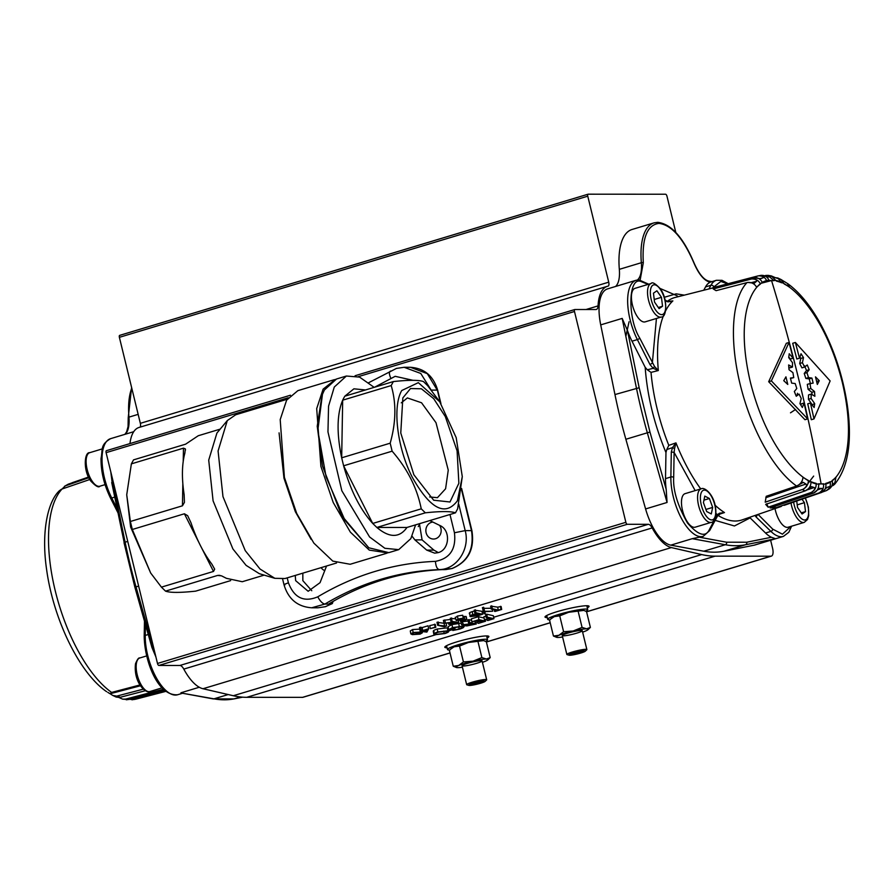 <?xml version="1.0" encoding="UTF-8"?>
<svg xmlns="http://www.w3.org/2000/svg" width="894" height="894" viewBox="0 0 894 894"><rect width="100%" height="100%" fill="white"/><g stroke="black" fill="none" stroke-linecap="round" stroke-linejoin="round"><path stroke-width="1.34" d="M326.556 566.014L320.041 582.676L308.162 591.28L295.646 580.642L295.255 575.445M302.831 573.155L302.842 580.642L311.76 590.722M429.813 520.576L439.926 525.527C450.956 530.131 449.615 549.933 438.082 552.648L434.685 553.151L426.717 550.112L414.894 539.887L412.033 536.188M220.181 429.131L198.256 435.736L185.617 444.173L133.53 459.874L131.373 463.863L183.46 448.162L185.36 448.9L185.471 450.073M185.36 448.9L184.846 453.247C181.884 464.377 181.65 478.156 184.13 494.583L184.421 502.372L182.454 505.803L130.368 521.493L126.725 494.795L131.373 463.863M132.312 529.483L184.399 513.782L187.662 515.682L191.014 522.845C196.546 539.272 203.508 553.062 211.9 564.192L214.672 569.176L213.51 571.434L161.423 587.134L150.684 573.032L132.312 529.483L130.368 521.493M230.641 580.608L195.652 591.146C180.074 592.811 170.028 592.8 165.524 591.135L217.611 575.434L221.511 575.837L226.417 578.329L242.252 581.726L264.177 575.121M126.725 494.795L130.625 527.047L150.684 573.043M287.186 399.249L235.658 414.782L227.299 420.582L216.929 433.031L208.715 460.131L213.085 500.841L232.921 548.972L246.107 565.377L259.316 573.669L274.838 578.317L285.007 578.53L336.535 562.996M227.299 420.582L218.08 450.978L222.975 496.639L245.235 550.615L260.02 569.02L274.838 578.317M279.073 432.864L283.979 478.245L295.355 511.726L311.19 539.44M335.44 379.369L323.114 389.147L316.699 408.603L320.912 466.433L333.205 502.473L350.347 532.109L369.289 550.112L387.739 552.905M334.356 379.659L297.858 390.656L286.616 400.143L280.202 419.61L284.415 477.441L296.719 513.469L313.85 543.105L332.791 561.108L350.18 564.27L386.677 553.274M374.161 387.348L359.578 377.112L346.38 376.028L336.502 379.011L324.388 390.019L321.963 395.383L317.225 426.237L322.533 466.12L341.508 515.346L368.82 547.798L388.823 552.626L398.713 549.642L410.827 538.635L415.609 524.856M346.38 376.028L334.278 387.046L328.556 406.167L327.964 431.903L341.832 490.761L369.602 536.981L384.878 548.29L398.713 549.642M343.721 398.087L342.681 400.177C336.915 414.101 336.58 433.311 341.676 457.806L343.62 465.796C350.47 490.303 360.17 509.524 372.731 523.448L376.843 527.449C389.46 538.032 399.506 538.032 406.96 527.46L376.843 527.449L425.343 512.821L421.242 508.831L372.731 523.448L343.62 465.796L392.131 451.179L390.186 443.189L341.676 457.806L342.681 400.177L391.192 385.56L393.349 381.57L344.838 396.187L343.721 398.087M401.741 390.522C392.175 406.759 397.282 448.442 412.391 477.452C430.316 509.055 445.324 516.821 457.415 500.774L462.287 476.636L456.186 437.624L439.714 401.741L418.325 382.654L401.741 390.522M391.192 385.56C396.4 403.105 396.064 422.314 390.186 443.189M392.131 451.179C407.373 468.724 417.085 487.945 421.242 508.831M425.343 512.821C440.932 511.156 450.967 511.167 455.471 512.843L406.96 527.46M462.287 476.636L457.627 508.854L455.471 512.843M413.855 474.748L400.769 433.009L402.836 397.908L410.525 388.532L421.432 388.801L433.713 398.702L445.301 416.548L457.091 450.855L458.868 483.263L449.984 501.992L433.668 500.204L413.855 474.748M401.272 402.848L407.385 397.931L421.543 402.769L435.993 422.683L448.252 470.143L445.592 488.772L437.445 497.679L429.634 496.963M439.714 401.741L427.578 385.582L423.477 381.582C418.973 379.905 408.938 379.905 393.349 381.57M365.523 389.952L353.901 388.823L344.838 396.187M322.488 394.086L317.817 430.349L326.075 476.837L344.883 520.152L368.82 547.798M165.524 591.135L161.423 587.134M220.058 575.434L218.706 575.289M413.062 380.33L395.17 376.318L374.552 387.236M287.209 577.87L288.416 582.81C294.182 597.896 303.971 602.567 317.783 596.823C354.549 574.909 393.773 563.086 435.456 561.354C449.984 558.56 456.32 549.028 454.443 532.768L449.984 514.497M419.42 523.705L422.091 539.887L433.925 550.123L438.283 552.593M333.06 601.405L332.378 603.495L329.294 603.606C364.551 582.765 402.121 571.445 442.005 569.634L451.928 568.539C467.797 561.857 474.323 549.218 471.496 530.623L471.719 530.935M563.309 635.835A10.303 1.185 166.3 0 0 575.501 633.511A10.303 1.185 166.3 0 0 582.083 630.549A10.303 1.185 166.3 0 0 581.201 630.449A10.303 1.185 166.3 0 0 570.618 632.337A10.303 1.185 166.3 0 0 562.337 635.366A10.303 1.185 166.3 0 0 562.315 635.679M582.62 632.136A16.483 1.889 166.3 0 0 585.648 630.996A16.483 1.889 166.3 0 0 588.04 629.689A16.483 1.889 166.3 0 0 586.576 628.828A16.483 1.889 166.3 0 0 573.177 630.985A16.483 1.889 166.3 0 0 558.873 635.299A16.483 1.889 166.3 0 0 556.66 637.333L553.442 636.036L549.575 620.179L551.922 617.91A16.483 1.889 -13.7 0 1 554.314 616.603A16.483 1.889 -13.7 0 1 568.629 612.289A16.483 1.889 -13.7 0 1 582.016 610.133A16.483 1.889 -13.7 0 1 583.301 610.256A16.483 1.889 -13.7 0 1 583.458 610.311M556.66 637.333A16.483 1.889 166.3 0 0 557.945 637.456A16.483 1.889 166.3 0 0 562.594 637.02M550.704 619.039L554.314 616.603L559.733 615.865L568.629 612.289L583.816 610.401L586.52 611.563L590.386 627.409L588.04 629.689M553.442 636.036L558.873 635.299L563.6 631.723L573.177 630.985L582.072 627.409L586.576 628.828L590.386 627.409M559.733 615.865L563.6 631.723M578.206 611.552L582.072 627.409M637.612 317.046A17.511 7.387 73.2 0 0 645.166 321.862L661.269 317.012A17.511 7.387 -106.8 0 1 653.715 312.196A17.511 7.387 -106.8 0 1 647.636 294.774A17.511 7.387 -106.8 0 1 651.156 283.476L635.053 288.326A17.511 7.387 73.2 0 0 631.533 299.624A17.511 7.387 73.2 0 0 637.612 317.046M662.543 306.24L659.09 308.62L654.542 302.094L653.458 293.176L656.911 290.785L661.448 297.322L662.543 306.24L658.319 307.514M654.229 299.501L661.448 297.322M485.029 681.451L486.537 680.043A10.303 1.185 166.3 0 0 486.671 679.876A10.303 1.185 166.3 0 0 486.682 679.764A10.303 1.185 166.3 0 0 476.815 680.96A10.303 1.185 166.3 0 0 466.679 684.536A10.303 1.185 166.3 0 0 466.657 684.648A10.303 1.185 166.3 0 0 466.914 684.826L468.903 685.385A8.471 0.972 166.3 0 0 477.15 684.167A8.471 0.972 166.3 0 0 485.029 681.451A8.471 0.972 166.3 0 0 485.14 681.306A8.471 0.972 166.3 0 0 477.396 682.122A8.471 0.972 166.3 0 0 468.702 685.139A8.471 0.972 166.3 0 0 468.903 685.385M473.742 684.581L482.693 681.876L474.323 683.228L471.149 684.569L473.742 684.581L473.507 683.575M479.24 682.077L479.519 683.228M585.76 611.161A20.607 2.358 166.3 0 0 587.727 609.574A20.607 2.358 166.3 0 0 585.592 609.06A20.607 2.358 166.3 0 0 562.807 613.273A20.607 2.358 166.3 0 0 547.687 619.33A20.607 2.358 166.3 0 0 549.81 619.844A20.607 2.358 166.3 0 0 549.899 619.844M445.29 646.485A22.663 2.593 166.3 0 0 446.788 646.597M486.817 636.841A22.663 2.593 166.3 0 0 488.09 636.047M447.078 647.792A22.663 2.593 -13.7 0 1 444.81 647.234A22.663 2.593 -13.7 0 1 456.935 641.858A22.663 2.593 -13.7 0 1 488.862 636.494A22.663 2.593 -13.7 0 1 487.107 638.037M545.485 616.29A22.663 2.593 166.3 0 0 546.972 616.402M587.012 606.646A22.663 2.593 166.3 0 0 588.274 605.853M547.262 617.598A22.663 2.593 -13.7 0 1 545.005 617.039A22.663 2.593 -13.7 0 1 557.118 611.664A22.663 2.593 -13.7 0 1 589.045 606.3A22.663 2.593 -13.7 0 1 587.302 607.842M420.024 523.526A70.056 63.027 90 0 1 418.269 526.6M770.628 540.244L772.584 548.245A8.247 3.475 -106.8 0 1 771.354 556.135A8.247 3.475 -106.8 0 1 770.919 556.191L715.122 556.157A271.988 114.655 -106.8 0 1 701.689 554.571L671.383 547.575A45.337 19.109 -106.8 0 1 652.173 527.929L183.795 669.092A45.337 19.109 73.2 0 0 203.005 688.738L233.312 695.733A271.988 114.655 73.2 0 0 246.744 697.32L302.541 697.354A8.247 3.475 73.2 0 0 302.988 697.286L450.028 652.978M462.936 616.514L466.243 616.625L466.824 619.587L465.852 616.379M455.638 617.53L457.426 616.033L462.679 615.228L463.26 618.19L457.27 619.754M434.171 631.801C432.394 631.198 433.411 630.27 437.244 629.018L447.302 627.823L448.196 628.37L448.777 631.343L447.872 630.784L447.302 627.823M461.606 624.895L470.657 623.8L471.574 623.52L468.512 622.816L469.629 622.481L476.267 624.012L466.623 625.968C465.718 625.565 466.59 624.984 469.272 624.224L461.606 624.895L461.036 621.933L468.154 621.006M468.512 622.816L467.931 619.855L471.551 620.09M471.887 621.799L478.949 619.676L485.576 621.207L478.513 623.33L483.777 621.386L481.732 620.917L475.116 622.548L481.05 620.76L478.502 620.168L471.887 621.799L471.306 618.838L478.368 616.704L484.09 618.033M484.425 619.743L489.398 618.246L486.168 617.497L487.297 617.162L493.924 618.693L487.833 620.525L492.125 618.871L490.08 618.402L484.425 619.743L483.855 616.782L485.911 616.156M486.168 617.497L485.598 614.536L486.716 614.189L493.354 615.72L493.924 618.693M448.721 629.599L452.543 627.543L463.003 626.247C464.768 626.862 463.684 627.811 459.751 629.085L452.822 630.471L459.103 628.907C462.287 627.89 463.215 627.107 461.896 626.593L453.135 627.722L450.185 629.7L455.046 628.594L449.749 630.192L448.721 629.599L448.14 626.638L451.973 624.571L461.259 623.129M494.427 611.284L497.153 610.457L491.197 609.082L490.627 606.121L497.701 607.16L501.109 606.49L501.69 609.451L495.108 611.44L494.125 609.764M482.995 610.613L484.202 610.244L484.537 611.317L492.672 611.217L484.649 611.664L485.218 613.474L484.012 613.832L482.414 607.641L483.632 607.283L483.967 608.345L491.041 608.266M469.942 613.653C468.679 613.217 469.428 612.535 472.2 611.63L474.412 611.083M470.512 616.614C469.249 616.178 469.998 615.508 472.77 614.591L477.463 613.697L474.803 613.083L474.233 610.11L481.989 611.306L482.559 614.267L477.821 615.742L470.512 616.614L469.305 613.273M437.568 625.252L446.519 626.079L444.206 626.783L437.568 625.252L436.998 622.28L443.994 623.297L443.424 620.347L450.554 619.419M450.9 621.229L458.656 622.425L449.012 624.381C448.106 623.978 448.989 623.397 451.66 622.637L443.994 623.308L453.962 621.933L450.9 621.229L450.33 618.268L455.527 618.871M429.735 625.644L435.233 624.358L435.814 627.32L430.316 628.616L429.735 625.644M420.158 631.309L421.599 630.873L420.068 630.527L421.197 630.181L422.728 630.538L428.673 628.75L426.874 632.092L420.158 631.309L419.644 628.326M420.068 630.527L419.498 627.554L420.627 627.219L422.158 627.577L428.092 625.778L428.673 628.75M410.849 633.902L413.151 632.516L420.817 632.058L422.359 632.796L420.124 634.125L412.313 634.628L410.849 633.902L410.279 630.941L412.57 629.555L420.247 629.097M183.795 669.092A8.247 3.475 73.2 0 0 179.895 665.471L648.273 524.309A8.247 3.475 -106.8 0 1 652.173 527.929M290.416 395.249L106.52 450.665A2.056 0.872 73.2 0 0 106.408 450.688A2.056 0.872 73.2 0 0 106.107 452.655L157.489 663.46A2.056 0.872 73.2 0 0 158.875 665.449L179.895 665.471M648.273 524.309L627.253 524.297A2.056 0.872 -106.8 0 1 625.867 522.308L574.484 311.492A2.056 0.872 -106.8 0 1 574.786 309.525A2.056 0.872 -106.8 0 1 574.898 309.514L595.918 309.525A8.247 3.475 -106.8 0 0 596.354 309.458A8.247 3.475 -106.8 0 0 598.052 305.893A45.337 19.109 -106.8 0 1 607.395 286.303A45.337 19.109 -106.8 0 1 607.708 286.214L608.088 286.125A4.124 1.732 -106.8 0 0 608.121 286.114A4.124 1.732 -106.8 0 0 608.725 282.169L587.76 196.177A2.056 0.872 -106.8 0 1 588.073 194.199A2.056 0.872 -106.8 0 1 588.174 194.188L665.583 194.233A2.056 0.872 -106.8 0 1 666.969 196.222L675.808 232.462M324.813 570.629A8.515 7.655 90 0 1 321.114 567.645M439.613 525.381A8.515 7.655 90 0 1 435.523 538.747A8.515 7.655 90 0 1 433.512 539.037A8.515 7.655 90 0 1 425.924 531.651A8.515 7.655 90 0 1 431.511 522.319A8.515 7.655 90 0 1 432.83 522.051M139.341 427.377A45.337 19.109 73.2 0 0 139.017 427.466A45.337 19.109 73.2 0 0 129.965 443.58M139.911 427.198A4.124 1.732 73.2 0 0 140.347 423.331L608.725 282.169M587.973 194.244L119.807 335.351A2.056 0.872 73.2 0 0 119.695 335.362A2.056 0.872 73.2 0 0 119.383 337.329L140.347 423.331M487.152 620.369L486.951 619.341M487.297 617.162L486.716 614.189M477.832 623.174L477.642 622.146M475.116 622.548L474.859 621.263M478.949 619.676L478.368 616.704M485.576 621.207L485.319 619.833M466.623 625.968L465.93 624.515M462.991 624.481L462.421 621.52M469.629 622.481L469.059 619.52M476.267 624.012L475.999 622.637M472.255 623.677L467.752 625.632L474.468 624.191L472.255 623.677M453.303 630.069L453.124 629.175M459.103 628.907L458.656 626.593M462.544 626.996L461.896 626.593M454.364 628.437L454.163 627.432M455.046 628.594L454.789 627.275M452.543 627.543L451.973 624.571M459.225 626.191L458.656 623.23M463.304 623.822L463.874 626.795L462.723 624.805M452.822 630.471L452.599 629.331M434.741 634.762C432.964 634.159 433.992 633.231 437.814 631.98L447.872 630.784C449.671 631.376 448.676 632.304 444.888 633.555L434.741 634.762L433.836 634.226L433.266 631.253M437.814 631.98L437.244 629.018M446.754 631.13L438.541 632.125C435.333 633.153 434.45 633.924 435.87 634.427L444.15 633.421C447.302 632.393 448.162 631.622 446.754 631.13L447.469 631.555M435.154 633.991L435.87 634.427L435.657 633.321M443.703 631.097L444.15 633.421M491.197 609.082L492.326 608.747L491.745 605.786M492.326 608.747L498.282 610.121L497.701 607.16M498.282 610.121L501.009 609.295L500.428 606.333M501.009 609.295L501.69 609.451M485.218 613.474L484.872 611.664M484.202 610.244L483.632 607.283M484.537 611.317L483.967 608.345M492.672 611.217L492.315 609.339M472.77 614.591L472.2 611.63M474.803 613.083L475.932 612.736L475.351 609.775M475.932 612.736L482.559 614.267M479.005 614.044L473.395 614.726L471.63 616.279L477.24 615.597L479.508 614.346M476.927 614.01L477.24 615.597M457.102 620L458.454 620.168L458.276 619.285M458.454 620.168L464.724 619.33L464.142 616.357M464.724 619.33L466.433 619.352L464.891 620.637L460.432 621.386L460.22 620.257M460.432 621.386L460.879 620.168M461.047 620.984L464.344 620.436L464.198 619.687M464.344 620.436L465.338 619.698L456.219 620.492L455.214 617.262M456.219 620.492L457.996 619.006L457.426 616.033M457.996 619.006L463.26 618.19M449.012 624.381L448.319 622.928M445.391 622.894L444.81 619.933M452.029 620.894L451.448 617.933M458.656 622.425L458.287 620.503M454.644 622.101L450.14 624.046L456.856 622.604L454.644 622.101M438.697 624.906L438.127 621.945M444.653 626.281L444.072 623.319M446.575 625.699L446.084 623.129M430.316 628.616L435.132 627.163L434.551 624.202M435.132 627.163L435.814 627.32M421.197 630.181L420.627 627.219M422.728 630.538L422.158 627.577M426.293 631.354L427.142 629.566L423.41 630.695L426.293 631.354L426.013 629.912M413.151 632.516L412.57 629.555M420.817 632.058L420.694 631.432M413.788 632.684L412.246 633.757L413.43 634.293L419.409 633.98L421.018 633.008L413.788 632.684M413.162 632.896L413.43 634.293M419.074 632.27L419.409 633.98M585.212 651.257L586.721 649.849A10.303 1.185 166.3 0 0 586.855 649.681A10.303 1.185 166.3 0 0 586.866 649.569A10.303 1.185 166.3 0 0 577.01 650.765A10.303 1.185 166.3 0 0 566.863 654.341A10.303 1.185 166.3 0 0 566.852 654.453A10.303 1.185 166.3 0 0 567.109 654.631L569.087 655.19A8.471 0.972 166.3 0 0 577.334 653.972A8.471 0.972 166.3 0 0 585.212 651.257A8.471 0.972 166.3 0 0 585.324 651.111A8.471 0.972 166.3 0 0 577.58 651.927A8.471 0.972 166.3 0 0 568.886 654.956A8.471 0.972 166.3 0 0 569.087 655.19M573.937 654.386L582.877 651.681L574.507 653.033L571.333 654.374L573.937 654.386L573.691 653.38M579.424 651.882L579.703 653.033M775.02 508.585A17.511 7.387 73.2 0 0 780.585 522.42A17.511 7.387 73.2 0 0 788.128 527.236L804.231 522.387A17.511 7.387 -106.8 0 1 796.688 517.57A17.511 7.387 -106.8 0 1 790.989 503.009M801.292 512.877L805.516 511.603L802.063 513.994L797.515 507.468L796.733 501.031M805.516 511.603L804.421 502.685L802.007 499.221M797.202 504.864L804.421 502.685M701.209 488.794L685.106 493.644A17.511 7.387 73.2 0 0 681.831 498.461A17.511 7.387 73.2 0 0 685.106 517.849A17.511 7.387 73.2 0 0 695.208 527.181L711.311 522.331A17.511 7.387 -106.8 0 1 701.209 513A17.511 7.387 -106.8 0 1 697.935 493.6A17.511 7.387 -106.8 0 1 701.209 488.794C705.154 486.381 717.759 497.656 715.625 516.531C713.837 520.9 712.395 522.834 711.311 522.331M709.411 498.494L712.663 507.412L711.3 513.938L706.685 511.547L703.433 502.629L704.796 496.103L709.411 498.494L703.947 500.137M705.925 509.446L712.663 507.412M821.083 483.755C808.645 487.822 769.343 457.348 750.401 382.219C732.711 307.078 757.162 276.637 771.6 280.727C784.038 276.659 823.34 307.134 842.282 382.263C859.972 457.404 835.521 487.845 821.083 483.755C808.645 415.576 792.14 347.9 771.6 280.727M757.877 275.955L714.563 287.253L758.626 275.81C762.258 276.056 763.733 276.727 763.074 277.833A109.571 46.186 -106.8 0 0 760.917 278.649L760.783 278.693M760.705 278.704L753.217 277.743L675.138 297.456A116.164 48.969 -106.8 0 0 667.326 301.345M753.899 283.13L747.73 282.437L716.083 290.662L713.211 288.918L751.776 278.917C755.475 279.073 757.073 279.867 756.581 281.297A109.571 46.186 -106.8 0 0 754.704 282.917L754.402 283.085M796.576 486.023L803.337 482.391A109.571 46.186 -106.8 0 0 805.997 484.023C807.193 485.464 806.209 487.219 803.058 489.264L765.208 502.193L766.214 496.304L796.576 486.023A112.89 47.583 -106.8 0 1 740.143 384.286A112.89 47.583 -106.8 0 1 746.982 282.593M805.181 490.884L811.629 486.671A109.571 46.186 -106.8 0 0 814.188 487.498C815.395 488.616 814.468 490.247 811.417 492.382L768.192 507.244L765.677 504.361L805.181 490.884A112.89 47.583 -106.8 0 1 802.343 489.554M814.099 492.84C817.485 490.895 819.005 487.878 818.669 483.777A105.347 44.409 73.2 0 0 821.117 483.922A105.347 44.409 73.2 0 0 823.486 483.788C824.011 487.878 822.603 490.895 819.262 492.84L775.4 507.96L770.159 507.96L813.395 493.119L819.519 488.381A109.571 46.186 73.2 0 0 821.899 488.392L817.697 489.834M777.724 277.967L781.658 282.795A105.347 44.409 73.2 0 0 776.495 281.129L771.265 275.9L767.935 275.341L773.992 280.705A105.347 44.409 73.2 0 0 771.544 280.571A105.347 44.409 73.2 0 0 769.175 280.705C767.588 276.928 764.895 275.151 761.085 275.363L767.98 276.939A109.571 46.186 -106.8 0 1 769.164 276.905A109.571 46.186 -106.8 0 1 770.36 276.939L770.483 276.939M764.627 275.743L767.912 275.341L770.516 276.928M791.603 526.186L788.821 532.288L783.39 536.4L754.759 545.027A41.213 17.366 -106.8 0 1 754.089 545.195L724.028 551.218A267.876 112.912 -106.8 0 1 714.15 552.179A267.876 112.912 -106.8 0 1 703.79 551.207L670.791 545.15L692.258 538.68L703.198 536.355A41.213 17.366 -106.8 0 1 701.008 536.668A41.213 17.366 -106.8 0 1 670.869 476.994L671.305 451.962L672.511 447.592L675.965 442.888L674.534 448.598L672.511 447.592L666.768 449.57L665.963 452.543L665.505 478.614A41.213 17.366 73.2 0 0 666.198 489.398L667.058 502.473L647.334 432.797L649.972 432.081L639.165 387.728L627.443 330.422A41.213 17.366 73.2 0 0 632.002 341.195L645.177 367.278C647.234 395.696 654.162 424.114 665.963 452.543M670.791 545.15A41.213 17.366 -106.8 0 1 645.591 508.943L625.867 439.267A267.876 112.912 -106.8 0 1 614.96 394.567L600.712 324.88A41.213 17.366 -106.8 0 1 607.596 288.874L636.215 280.247A41.213 17.366 -106.8 0 0 637.366 339.586L632.002 341.195M749.563 517.335L765.521 533.003A41.213 17.366 73.2 0 0 771.444 537.272L775.556 538.724L745.495 544.748A2.056 1.866 -101.3 0 0 746.725 542.233L726.643 542.222L699.98 537.316M666.768 449.57L668.801 445.357L675.965 442.888A115.885 48.846 -106.8 0 0 700.762 488.929M719.502 513.86L724.475 512.564L719.089 514.307M784.06 380.956L783.926 380.386M816.624 381.492L819.25 380.699L815.484 376.866L817.339 384.442L819.25 380.699M783.759 380.676L787.782 384.431L785.938 376.843L783.759 380.676M810.791 388.521L809.986 383.56L813.149 383.124L811.92 378.084L808.534 377.603L806.924 372.642L809.193 369.714L807.248 364.976L804.622 367.054L802.399 362.696L803.482 357.622L801.046 353.767L799.504 358.192L795.381 342.469L830.135 380.933L814.009 418.906L810.433 403.004L814.155 407.508L814.702 403.63L811.115 398.489L811.216 394.12L814.87 396.254L814.512 391.516L810.791 388.521L808.109 389.326L807.304 384.364L809.986 383.56M792.464 367.054L788.642 364.964L789.022 369.703L792.922 372.642L793.738 377.603L790.419 378.073L791.648 383.113L795.191 383.548L796.789 388.51L794.341 391.505L796.263 396.243L799.057 394.109L801.236 398.478L799.951 403.63L802.331 407.496L804.064 403.004L807.651 418.895L771.366 380.9L789.022 342.458L793.146 358.192L789.223 353.756L788.731 357.611L792.52 362.696L792.464 367.054L789.782 367.859L788.787 367.322M771.377 275.922L775.69 277.833A109.571 46.186 -106.8 0 1 778.249 278.66C779.188 278.28 777.925 277.933 774.45 277.598M781.166 279.587L783.882 281.308A109.571 46.186 -106.8 0 1 786.541 282.94L786.195 282.716M799.504 358.192L796.822 359.008L792.699 343.274L795.381 342.469M810.433 403.004L807.74 403.82L811.327 419.711L814.009 418.906M811.976 404.87L814.702 403.63M812.02 404.446L808.433 399.294L811.115 398.489M808.433 399.294L808.534 394.924L811.216 394.12M812.043 394.6L811.819 392.321L814.512 391.516M811.819 392.321L808.109 389.326M810.467 383.939L809.238 378.9L811.92 378.084M809.238 378.9L805.852 378.419L808.534 377.603M805.852 378.419L804.242 373.457L806.924 372.642M804.242 373.457L806.511 370.518L809.193 369.714M806.511 370.518L804.555 365.791M802.399 362.696L799.705 363.512L801.94 367.87L804.622 367.054M799.705 363.512L800.8 358.427L803.482 357.622M800.8 358.427L799.929 356.974M800.856 405.172L801.382 403.809L804.064 403.004M771.366 380.9L768.684 381.704L804.969 419.711L807.651 418.895M768.684 381.704L786.329 343.274L789.022 342.458M788.776 357.086L790.464 358.997L793.146 358.192M790.508 378.486L793.738 377.603M795.861 395.316L799.057 394.109M829.576 488.694L833.297 484.034A109.571 46.186 73.2 0 0 835.175 482.402L834.549 484.369L831.912 486.045M784.172 505.345L821.72 492.393L826.794 487.509A109.571 46.186 73.2 0 0 827.274 487.342A109.571 46.186 73.2 0 0 828.961 486.682C830.057 487.118 829.196 488.437 826.38 490.616L822.391 492.035M766.728 503.758L768.181 507.2L811.417 492.382C814.825 490.448 816.412 487.442 816.166 483.363A105.347 44.409 73.2 0 1 811.003 481.698C811.048 485.71 809.338 488.672 805.885 490.605M810.981 486.727L810.377 487.096M802.309 482.369L803.337 482.391L801.058 483.162M747.73 282.437C751.642 282.169 754.637 283.789 756.704 287.309A105.347 44.409 73.2 0 1 760.481 284.024C758.559 280.381 755.665 278.671 751.776 278.917L713.222 288.952M766.247 275.363L764.705 275.765M777.668 277.945L778.249 278.66M774.729 506.384L775.389 507.915L819.262 492.84C822.167 490.694 823.05 489.208 821.899 488.392M670.064 301.658L672.88 300.898L667.684 301.468L664.98 299.971M656.442 318.465L652.341 363.098L650.016 364.629L653.19 368.317L654.509 366.451L658.33 370.541L653.19 368.317L647.323 369.792L651.022 372.385L658.33 370.541A115.885 48.846 -106.8 0 1 663.471 315.638M721.056 513.212L717.457 516.151L717.435 514.631L719.525 513.212L724.475 512.564A115.885 48.846 -106.8 0 1 715.044 505.188M718.899 514.229L719.525 513.212M665.661 310.754A115.885 48.846 -106.8 0 1 672.88 300.898L667.997 301.87L665.337 300.909L665.024 300.015M757.687 514.542L756.033 516.922L755.005 515.469M650.016 364.629L637.366 339.586A2.056 0.726 153.2 0 0 639.702 338.044L654.509 366.451M674.534 448.598L674.121 452.409L671.305 451.962M647.323 369.792L645.177 367.278M711.043 281.912L710.194 282.225A41.213 17.366 73.2 0 0 705.534 286.918L703.88 289.991M625.867 439.267L647.334 432.797A267.876 112.912 -106.8 0 1 636.439 388.097L622.179 318.409L627.443 330.422M615.553 286.471A28.843 12.158 73.2 0 0 619.33 269.34A62.848 26.496 -106.8 0 1 632.013 229.49L654.028 222.863A62.848 26.496 -106.8 0 0 641.344 262.713A1.442 0.592 -4.7 0 1 643.3 262.802C641.959 238.005 647.178 224.875 658.967 223.399C671.472 224.886 683.094 238.039 693.845 262.825C698.672 274.112 704.025 280.56 709.881 282.169L710.194 282.225M165.613 691.241L133.642 699.544A112.89 47.583 73.2 0 0 136.1 699.097L165.792 691.386M133.642 699.544L129.351 699.309M181.985 693.152L213.945 698.84A2.056 1.822 100.4 0 1 213.174 698.884L234.027 698.896A2.056 1.866 78.7 0 1 233.859 698.918M140.481 685.765L110.107 693.744A109.571 46.186 -106.8 0 1 107.794 692.347M136.011 699.119L165.569 691.207M71.587 483.028L88.54 477.027M62.044 489.018L65.418 485.777L88.864 477.675M89.836 479.486L62.066 489.007L59.473 490.65M127.149 699.745L126.199 699.734M116.22 697.074L119.528 697.454C116.108 697.141 114.834 696.784 115.739 696.392M118.969 697.521L122.668 699.153L125.059 699.242L163.401 689.24M110.107 693.744L112.678 695.398L116.701 696.124L143.208 689.162M88.618 477.172L68.302 484.157L64.48 486.314M163.434 689.274L125.797 699.097L122.724 699.164L128.479 699.544L164.395 690.19M119.528 697.454L145.253 690.76M143.241 689.196L116.701 696.124L112.845 695.487M110.934 692.604L139.978 684.96M138.637 586.106L136.022 586.889L155.746 656.576L151.935 647.502L134.893 587.28L124.042 542.781L125.115 542.189A267.876 112.912 73.2 0 0 136.022 586.889L134.893 587.28M112.555 485.598L110.867 472.513L125.115 542.189L127.741 541.406M463.126 666.03A10.303 1.185 166.3 0 0 475.317 663.706A10.303 1.185 166.3 0 0 481.9 660.744A10.303 1.185 166.3 0 0 481.017 660.644A10.303 1.185 166.3 0 0 470.434 662.532A10.303 1.185 166.3 0 0 462.153 665.561A10.303 1.185 166.3 0 0 462.12 665.874M482.436 662.331A16.483 1.889 166.3 0 0 485.464 661.191A16.483 1.889 166.3 0 0 487.856 659.884A16.483 1.889 166.3 0 0 486.381 659.023A16.483 1.889 166.3 0 0 472.993 661.18A16.483 1.889 166.3 0 0 458.678 665.494A16.483 1.889 166.3 0 0 456.465 667.527L453.258 666.231L449.391 650.374L451.738 648.105A16.483 1.889 -13.7 0 1 454.118 646.798A16.483 1.889 -13.7 0 1 468.434 642.484A16.483 1.889 -13.7 0 1 481.832 640.327A16.483 1.889 -13.7 0 1 483.118 640.45A16.483 1.889 -13.7 0 1 483.274 640.506M456.465 667.527A16.483 1.889 166.3 0 0 457.762 667.65A16.483 1.889 166.3 0 0 462.41 667.215M450.52 649.234L454.118 646.798L459.55 646.06L468.434 642.484L483.632 640.596L486.336 641.758L490.191 657.604L487.856 659.884M453.258 666.231L458.678 665.494L463.416 661.918L472.993 661.18L481.877 657.604L486.381 659.023L490.191 657.604M459.55 646.06L463.416 661.918M478.022 641.747L481.877 657.604M485.565 641.356A20.607 2.358 166.3 0 0 487.532 639.769A20.607 2.358 166.3 0 0 485.408 639.255A20.607 2.358 166.3 0 0 462.623 643.468A20.607 2.358 166.3 0 0 447.492 649.525A20.607 2.358 166.3 0 0 449.626 650.039A20.607 2.358 166.3 0 0 449.716 650.039M331.998 603.606L325.483 606.68L317.973 607.786L325.271 606.713L331.205 604.076L324.902 604.076C360.651 582.776 398.791 571.288 439.312 569.59C456.588 569.601 470.289 548.972 465.193 530.611L458.778 504.294M440.295 402.613L437.468 390.421M454.443 532.768L465.193 530.611L471.496 530.623L461.494 489.577M288.416 582.81L284.404 584.33L284.862 584.967M390.901 370.999C388.924 371.423 388.89 373.837 390.823 378.251M184.399 513.782L199.071 542.837M201.731 548.123L213.51 571.434M183.46 448.162L183.225 461.315M182.834 483.676L182.454 505.803M426.717 550.112L433.925 550.123M422.091 539.887L414.894 539.887M430.785 389.471L420.772 373.457L404.122 367.289L410.424 367.289L427.31 373.658L437.244 390.108L430.942 390.108M435.456 561.354C435.825 566.36 437.11 569.109 439.312 569.59L444.709 569.634M317.783 596.823C320.13 601.226 322.51 603.64 324.902 604.076L311.682 607.786L317.973 607.786M655.794 310.252A15.455 6.515 73.2 0 0 665.348 310.252A15.455 6.515 73.2 0 0 660.197 289.164A15.455 6.515 73.2 0 0 650.653 289.153A15.455 6.515 73.2 0 0 655.794 310.252M246.744 697.32L715.122 556.157M302.541 697.354L450.006 652.911M486.381 641.948L550.201 622.716M586.565 611.753L770.919 556.191M233.312 695.733L435.289 634.863M448.676 630.829L452.655 629.622M463.774 626.269L466.132 625.565M493.656 617.262L701.689 554.571M203.005 688.738L671.383 547.575M627.253 524.297L158.875 665.449M157.489 663.46L625.867 522.308M574.484 311.492L358.338 376.642M288.237 397.763L106.107 452.655M355.13 375.737L574.686 309.57M586.051 309.514L598.052 305.893M587.76 196.177L119.383 337.329M471.898 623.788L472.11 624.895M461.762 619.732L461.561 618.648M454.286 622.202L454.51 623.319M793.626 502.093A15.455 6.515 73.2 0 0 798.767 515.614A15.455 6.515 73.2 0 0 807.908 517.078A15.455 6.515 73.2 0 0 805.237 498.103M715.39 515.57A15.455 6.515 73.2 0 0 710.249 494.471A15.455 6.515 73.2 0 0 700.706 494.471A15.455 6.515 73.2 0 0 705.847 515.57A15.455 6.515 73.2 0 0 715.39 515.57M139.799 657.984A17.511 7.387 73.2 0 0 136.525 662.8A17.511 7.387 73.2 0 0 139.799 682.2A17.511 7.387 73.2 0 0 149.913 691.531C145.957 693.934 133.362 682.658 135.497 663.784C137.274 659.414 138.715 657.481 139.799 657.984L146.616 655.939M92.305 481.397A17.511 7.387 73.2 0 0 99.86 486.213C98.742 487.912 95.759 486.235 90.909 481.162C83.075 471.395 84.159 451.794 89.746 452.677A17.511 7.387 73.2 0 0 86.226 463.975A17.511 7.387 73.2 0 0 92.305 481.397M625.856 336.356L629.063 321.773M712.943 287.633L720.877 281.431L727.504 283.856M654.028 222.863L657.716 222.327C671.137 223.936 683.206 237.379 693.934 262.668L693.845 262.825M639.702 338.044C627.443 318.476 628.169 276.838 640.685 281.375L648.116 284.393M684.167 295.109L676.132 293.847L664.276 297.289M757.967 275.933L761.085 275.363M758.626 275.81C762.448 275.587 765.197 277.363 766.873 281.118A105.347 44.409 73.2 0 0 762.515 282.783C760.682 279.084 757.821 277.352 753.966 277.587M751.027 279.073A112.89 47.583 -106.8 0 1 753.217 277.743M797.292 485.744C800.812 483.855 802.711 480.994 802.98 477.161A105.347 44.409 73.2 0 0 808.366 480.447C808.299 484.414 806.533 487.353 803.058 489.264L765.208 502.16M813.395 493.119A112.89 47.583 -106.8 0 1 810.713 492.672M665.505 478.614L670.869 476.994A2.056 1.129 1 0 1 673.685 477.452L674.121 452.409L695.163 490.616M645.591 508.943L667.058 502.473M724.028 551.218L745.495 544.748A267.876 112.912 -106.8 0 1 735.617 545.709A267.876 112.912 -106.8 0 1 725.269 544.737A2.056 1.822 -79.6 0 0 726.643 542.222M703.79 551.207L725.269 544.737L692.258 538.68M783.39 536.4A41.213 17.366 -106.8 0 1 781.188 536.713A41.213 17.366 -106.8 0 1 770.896 531.382A2.056 1.486 -45.8 0 0 772.718 529.125L758.056 514.419M765.521 533.003L770.896 531.382L756.033 516.922M668.801 445.357A116.164 48.969 -106.8 0 1 657.146 408.871A116.164 48.969 -106.8 0 1 651.022 372.385M781.3 506.429L742.165 519.883A116.164 48.969 -106.8 0 1 735.226 521.023A116.164 48.969 -106.8 0 1 717.994 515.391M814.188 487.498L807.081 489.934M805.997 484.023L765.756 497.723M751.373 282.649L756.581 281.297M759.989 278.626L763.074 277.833M821.72 492.393C825.05 490.46 826.402 487.442 825.788 483.363A105.347 44.409 73.2 0 0 830.146 481.71C830.917 485.721 829.666 488.694 826.38 490.616L822.547 491.935M828.57 489.286C831.833 487.375 833.04 484.425 832.18 480.469A105.347 44.409 73.2 0 0 835.957 477.172L834.605 484.302C848.25 467.797 852.463 441.211 847.233 404.58C842.64 374.664 833.353 347.084 819.362 321.84C809.606 304.552 798.923 291.723 787.335 283.364L789.681 287.332A105.347 44.409 73.2 0 0 784.295 284.035L781.043 279.52L777.825 278.012M833.532 485.241L831.968 485.978M818.558 493.119A112.89 47.583 73.2 0 0 821.016 492.683M713.568 286.482A2.056 1.721 -151.6 0 0 710.909 285.298L705.534 286.918M709.11 288.628L710.909 285.298A41.213 17.366 -106.8 0 1 716.407 280.291L721.972 280.314L728.185 283.677M715.971 513.502L717.435 514.631L709.624 529.08A2.056 1.721 28.4 0 1 709.646 530.6L717.457 516.151M715.178 520.375L734.421 525.974L750.055 517.939M791.011 526.365L782.44 534.187L772.718 529.125M709.624 529.08C705.925 537.64 698.549 535.64 687.52 523.068C677.54 505.456 672.925 490.247 673.685 477.452M771.444 537.272L746.725 542.233M666.198 489.398L649.972 432.081M614.96 394.567L639.165 387.728M640.16 279.934L643.3 262.802M637.411 279.978A28.843 12.158 73.2 0 0 641.344 262.713L619.33 269.34M693.934 262.668C698.795 273.732 703.779 279.878 708.886 281.129A1.442 1.274 100.4 0 1 709.881 282.169M754.089 545.195L775.556 538.724M600.712 324.88L622.179 318.409M790.486 412.827L795.548 409.486M797.549 394.567L797.414 393.259M677.25 295.847L660.04 288.427M133.731 431.69L110.599 438.663A41.213 17.366 73.2 0 0 111.75 497.992A2.056 0.726 153.2 0 1 110.443 497.936L117.885 512.664M131.764 388.13A62.848 26.496 73.2 0 0 128.948 417.129A1.442 0.592 175.3 0 0 128.222 417.721L128.065 426.606L126.602 431.891L124.914 434.339M132.737 699.711L131.831 699.756M228.193 694.549L213.945 698.84A267.876 112.912 73.2 0 0 224.305 699.812A267.876 112.912 73.2 0 0 234.183 698.851A2.056 1.866 78.7 0 1 234.027 698.896L242.632 697.164L234.183 698.851L240.452 696.962M144.47 621.14L144.202 636.372A2.056 1.129 1 0 1 145.241 635.41A41.213 17.366 73.2 0 0 175.38 695.085A41.213 17.366 73.2 0 0 177.571 694.761L182.566 693.263M88.562 477.061L72.258 482.671M88.875 477.709L65.038 485.967M61.373 489.297L59.395 490.728C47.751 501.512 41.09 531.997 46.589 569.411C53.294 618.793 79.097 672.936 106.643 691.688M128.479 699.544A112.89 47.583 -106.8 0 1 125.797 699.097M120.265 697.309A112.89 47.583 -106.8 0 1 117.427 695.968M62.066 489.007A112.89 47.583 73.2 0 0 55.227 590.711A112.89 47.583 73.2 0 0 111.661 692.448M68.302 484.157A112.89 47.583 73.2 0 0 66.111 485.487M145.431 624.537L145.241 635.41L148.259 634.505M114.7 497.109L111.75 497.992L117.013 508.44M124.266 542.904L111.716 482.492M138.168 414.358L128.948 417.129A28.843 12.158 -106.8 0 1 125.171 434.26M199.284 687.251L180.946 692.772M461.617 488.47L471.92 530.723C474.781 549.151 468.188 561.745 452.152 568.506L445.637 569.601M440.932 403.596L437.669 390.209C433.366 375.905 424.292 368.261 410.424 367.289M311.682 607.786C297.512 606.758 288.293 599.081 284.013 584.765L282.616 579.044M404.122 367.289L396.4 368.429L368.82 382.632M331.562 603.986L332.378 603.495M661.269 317.012C666.812 317.94 667.997 298.473 660.107 288.527C655.246 283.454 652.262 281.778 651.156 283.476M597.93 307.055L599.103 306.698M462.064 665.784L466.657 684.648M482.078 660.901L486.682 679.764M586.788 605.73L587.727 609.574M546.748 615.497L547.687 619.33M486.392 642.015L550.212 622.783M586.587 611.82L771.354 556.135M106.408 450.688L290.438 395.226M355.097 375.737L574.786 309.525M607.395 286.303L139.017 427.466M588.073 194.199L119.695 335.362M422.359 632.796L422.035 631.108M562.248 635.589L566.852 654.453M582.273 630.706L586.866 649.569M804.231 522.387L807.539 519.47L808.701 515.659L808.377 507.177L805.438 498.036M654.475 531.93L655.47 531.628M162.082 687.855L149.913 691.531M105.067 484.637L99.86 486.213M102.374 448.866L89.746 452.677M636.215 280.247L638.897 279.856L648.709 284.214M827.274 487.342L826.704 487.543M771.477 280.571L760.224 283.51M826.648 490.482L829.498 488.739M703.198 536.355L709.646 530.6M708.886 281.129L711.847 281.666M710.965 281.934L716.407 280.291M813.663 476.089L807.975 483.464M110.599 438.663C99.972 445 102.933 449.224 101.022 458.51C100.91 471.63 104.05 484.76 110.443 497.936M131.608 387.437L128.222 417.721M116.164 697.052L112.678 695.398M144.202 636.372C144.47 659.839 157.143 696.191 177.571 694.761M181.94 693.152L213.174 698.884M486.604 635.925L487.532 639.769M446.564 645.691L447.492 649.525"/></g></svg>
